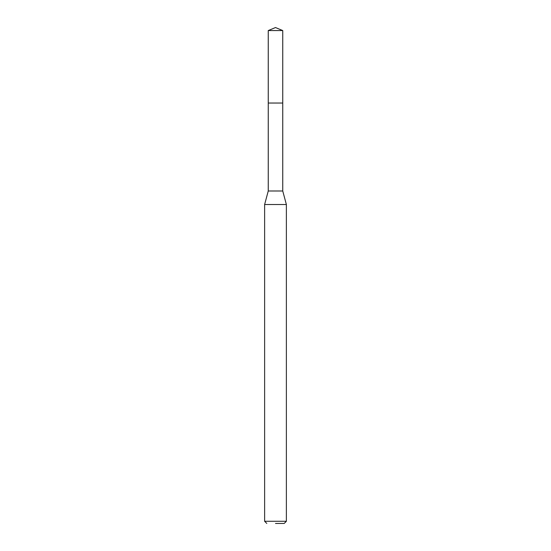 <?xml version="1.0" encoding="UTF-8"?>
<svg xmlns="http://www.w3.org/2000/svg" width="551" height="551" viewBox="0 0 551 551"><rect width="100%" height="100%" fill="white"/><g stroke="black" fill="none" stroke-linecap="round" stroke-linejoin="round"><path stroke-width="0.83" d="M282.746 30.553L268.254 30.553L268.254 103.037L282.746 103.037L268.254 103.037L268.254 30.553L275.5 27.55L282.746 30.553L282.746 190.99L286.375 204.517L264.625 204.517L264.625 521.274L286.375 521.274L286.375 204.517M275.5 523.45L284.199 523.45L275.5 523.45M264.625 204.517L268.254 190.99L282.746 190.99M275.5 27.55L268.254 30.553M284.199 523.45L286.375 521.274M266.801 523.45L264.625 521.274M268.254 190.99L268.254 103.037"/></g></svg>
